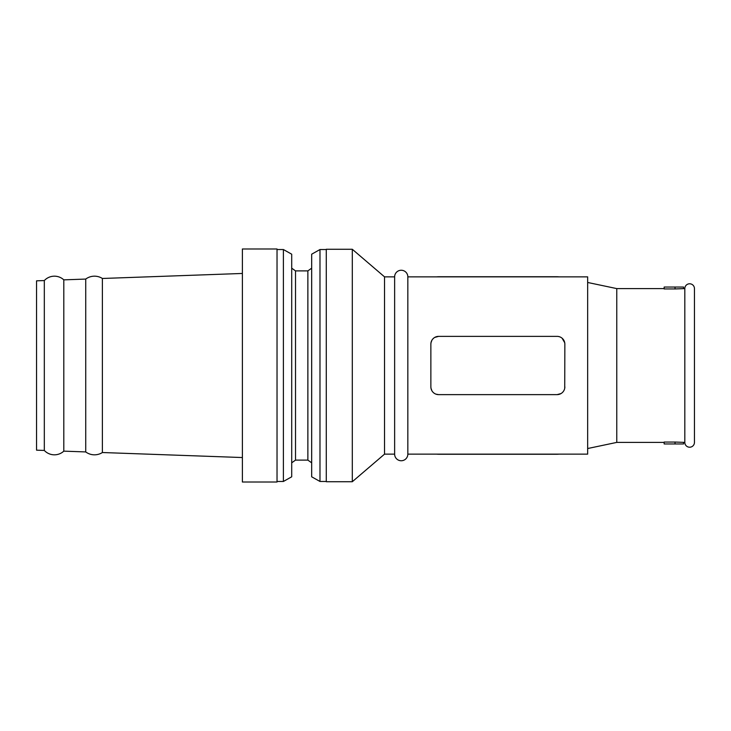 <?xml version="1.0" encoding="UTF-8"?>
<svg xmlns="http://www.w3.org/2000/svg" width="731" height="731" viewBox="0 0 731 731"><rect width="100%" height="100%" fill="white"/><g stroke="black" fill="none" stroke-linecap="round" stroke-linejoin="round"><path stroke-width="1.1" d="M430.861 344.137L430.988 342.738A7.767 7.767 0 0 0 430.861 344.137L430.861 386.863A7.767 7.767 0 0 0 430.988 388.262L431.902 390.747M562.102 338.215L564.725 342.738L564.853 344.137A7.767 7.767 0 0 0 557.086 336.37L438.627 336.37L434.717 337.43M433.611 338.215L432.67 339.157M431.902 340.253L430.988 342.738A7.767 7.767 0 0 1 438.627 336.37M564.853 344.137L564.725 388.262A7.767 7.767 0 0 0 564.853 386.863M435.941 394.146L438.627 394.63L557.086 394.63L560.997 393.57M438.627 394.63A7.767 7.767 0 0 1 430.988 388.262L430.861 386.863M407.834 276.857L407.834 454.143L587.651 454.143L587.651 276.857L407.834 276.857A6.606 6.606 0 0 0 401.228 270.251A6.606 6.606 0 0 0 394.63 276.857L384.533 276.857L352.296 249.271L326.273 249.271L326.273 481.729L352.296 481.729L352.296 249.271M664.159 442.401L616.772 442.401L616.772 288.599L587.651 282.468M616.772 442.401L587.651 448.532M694.45 423.678L694.45 442.401A4.815 4.815 0 0 1 689.635 447.217A4.815 4.815 0 0 1 684.819 442.401L684.819 288.599L675.033 288.955L683.576 288.599L683.576 287.045L675.033 287.045L675.033 288.955L664.159 288.955L664.159 287.045L675.033 287.045M664.159 288.599L616.772 288.599M675.033 442.045L664.159 442.045L664.159 443.955L675.033 443.955L675.033 442.045L684.819 442.401M694.45 442.401L694.45 288.599A4.815 4.815 0 0 0 689.635 283.783A4.815 4.815 0 0 0 684.819 288.599M407.834 454.143A6.606 6.606 0 0 1 401.228 460.749A6.606 6.606 0 0 1 394.63 454.143L394.63 276.857M394.63 454.143L384.533 454.143L384.533 276.857M384.533 454.143L352.296 481.729M326.273 249.536L319.986 249.536L319.986 481.464L326.273 481.464M319.986 481.464L311.671 476.804L311.671 254.196L319.986 249.536M311.671 462.824L307.87 460.11L307.87 270.89L311.671 268.176M307.87 270.89L295.516 270.89L291.706 268.176M307.87 460.11L295.516 460.11L295.516 270.89M295.516 460.11L291.706 462.824M283.4 249.536L283.4 481.464L291.706 476.804L291.706 254.196L283.4 249.536L277.031 249.536M283.4 481.464L277.031 481.464M277.031 482.012L277.031 248.988L242.39 248.988L242.39 482.012L277.031 482.012M242.39 457.542L102.386 452.526L102.386 278.474L242.39 273.458M102.386 278.474A14.684 14.684 0 0 0 85.737 279.068L85.737 451.932A14.684 14.684 0 0 0 102.386 452.526M85.737 451.932L63.807 451.146L63.807 279.854L85.737 279.068M63.807 279.854A13.825 13.825 0 0 0 44.317 280.558L44.317 450.442A13.825 13.825 0 0 0 63.807 451.146M44.317 450.442L36.55 450.168L36.55 280.832L44.317 280.558M557.086 394.63A7.767 7.767 0 0 0 564.725 388.262M694.45 288.599L694.45 307.322M683.576 442.401L683.576 443.955L675.033 443.955M558.959 454.143A7.767 3.883 180 0 1 557.086 454.262L438.627 454.262A7.767 3.883 180 0 1 436.754 454.143M436.754 276.857A7.767 3.883 0 0 1 438.627 276.738L557.086 276.738A7.767 3.883 0 0 1 558.959 276.857"/></g></svg>
